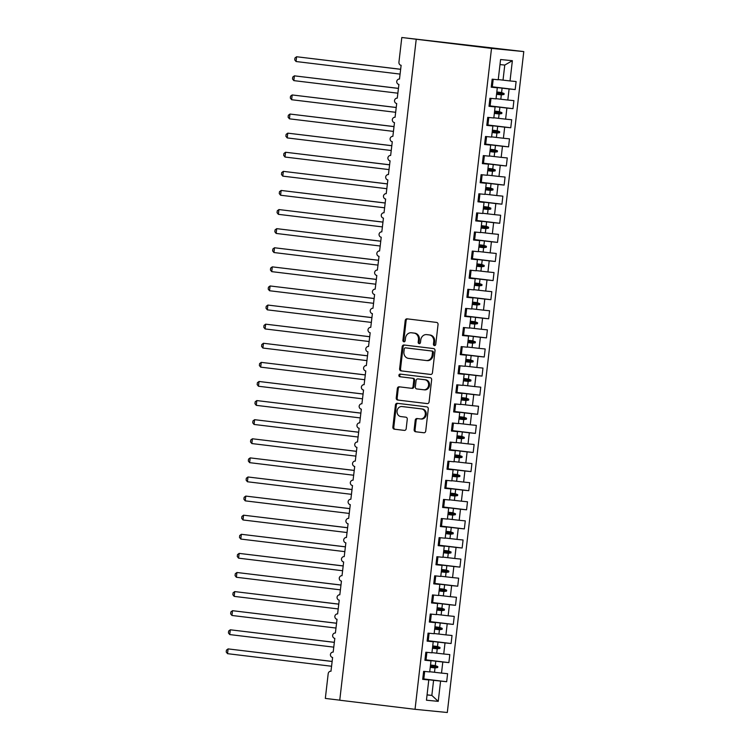 <?xml version="1.0" encoding="UTF-8"?>
<svg xmlns="http://www.w3.org/2000/svg" width="750" height="750" viewBox="0 0 750 750"><rect width="100%" height="100%" fill="white"/><g stroke="black" fill="none" stroke-linecap="round" stroke-linejoin="round"><path stroke-width="1.12" d="M434.438 345.591A1.322 1.163 -84.4 0 0 435.741 344.419L438.047 324.497A1.884 1.65 -84.4 0 0 436.622 322.425L407.062 318.844A1.884 1.65 -84.4 0 0 405.206 320.522L402.9 340.444A1.322 1.163 -84.4 0 0 405.197 340.725L405.497 338.147A6.038 5.297 -84.4 0 1 411.347 332.766A6.038 5.297 -84.4 0 1 411.441 332.784L413.906 333.075A6.038 5.297 -84.4 0 1 418.472 339.713L418.172 342.291A1.322 1.163 -84.4 0 0 420.469 342.572L420.769 339.994A6.038 5.297 -84.4 0 1 426.619 334.613A6.038 5.297 -84.4 0 1 426.722 334.631L429.178 334.922A6.038 5.297 -84.4 0 1 433.744 341.559L433.444 344.137A1.322 1.163 -84.4 0 0 434.438 345.591M414.141 429.684A1.884 1.65 -84.4 0 0 415.566 431.756L423.853 432.759A1.884 1.65 -84.4 0 0 425.719 431.081L428.278 408.966A1.884 1.65 -84.4 0 0 426.853 406.884L397.294 403.312A1.884 1.65 -84.4 0 0 395.428 404.991L392.869 427.116A1.884 1.65 -84.4 0 0 394.294 429.188L404.316 430.397A1.884 1.65 -84.4 0 0 406.172 428.728L407.269 419.259A1.884 1.65 -84.4 0 0 405.844 417.178L400.875 416.578A5.053 4.425 -84.4 0 1 397.059 411.084A5.053 4.425 -84.4 0 1 401.953 406.537A5.053 4.425 -84.4 0 1 402.037 406.547L421.5 408.9A5.053 4.425 -84.4 0 1 425.316 414.403A5.053 4.425 -84.4 0 1 420.422 418.941A5.053 4.425 -84.4 0 1 420.338 418.931L417.094 418.538A1.884 1.65 -84.4 0 0 415.228 420.216L414.141 429.684L415.059 429.778A1.884 1.65 -84.4 0 0 416.484 431.85L424.097 432.769M491.512 48.394L415.041 709.312L447.309 712.5L523.781 51.581L491.512 48.394L401.803 37.5L398.944 62.138A2.888 2.531 -84.4 0 0 401.128 65.306L399.488 79.059A2.888 2.531 95.6 0 1 399.534 79.059M415.041 709.312L339.75 700.219L416.222 39.291M430.603 374.447A1.884 1.65 -84.4 0 0 432.459 372.778L435.019 350.653A1.884 1.65 -84.4 0 0 433.594 348.572L404.034 345A1.884 1.65 -84.4 0 0 402.178 346.678L399.619 368.803A1.884 1.65 -84.4 0 0 401.044 370.875L430.669 374.456M431.644 379.809L429.084 401.934A1.884 1.65 -84.4 0 1 427.228 403.603L397.669 400.031A1.884 1.65 -84.4 0 1 396.244 397.959L397.341 388.491A1.884 1.65 -84.4 0 1 399.169 386.812A1.884 1.65 -84.4 0 0 399.169 386.812L411.188 388.266A1.884 1.65 -84.4 0 0 413.044 386.588L413.775 380.306A1.884 1.65 -84.4 0 0 412.35 378.234L399.862 376.725A1.322 1.163 -84.4 0 1 400.172 374.1L430.219 377.728A1.884 1.65 -84.4 0 1 431.644 379.809M491.278 86.672L515.184 89.559L516.112 81.544L510.028 80.944L512.372 60.694L500.578 59.531L498.234 79.772L492.15 79.172L491.222 87.197L497.306 87.797L496.022 98.878L489.938 98.278L489.009 106.303L495.094 106.903L493.809 117.975L487.725 117.375L486.797 125.4L492.881 126L491.597 137.081L485.512 136.481L484.584 144.506L490.669 145.106L489.394 156.178L483.309 155.578L482.381 163.603L488.466 164.203L487.181 175.284L481.097 174.684L480.169 182.709L486.253 183.309L484.969 194.391L478.884 193.781L477.956 201.806L484.041 202.406L482.756 213.488L476.672 212.888L475.744 220.912L481.828 221.512L480.553 232.594L474.469 231.994L473.541 240.009L479.625 240.609L478.341 251.691L472.256 251.091L471.328 259.116L477.413 259.716L476.128 270.797L470.044 270.197L469.116 278.212L475.2 278.812L473.916 289.894L467.831 289.294L466.903 297.319L472.987 297.919L471.713 309L465.628 308.4L464.7 316.416L470.784 317.016L469.5 328.097L463.416 327.497L462.488 335.522L468.572 336.122L467.288 347.203L461.203 346.603L460.275 354.619L466.359 355.219L465.075 366.3L458.991 365.7L458.062 373.725L464.147 374.325L462.872 385.406L456.788 384.806L455.859 392.822L461.944 393.431L460.659 404.503L454.575 403.903L453.647 411.928L459.731 412.528L458.447 423.609L452.362 423.009L451.434 431.034L457.519 431.634L456.234 442.706L450.15 442.106L449.222 450.131L455.306 450.731L454.031 461.812L447.947 461.212L447.019 469.237L453.103 469.838L451.819 480.909L445.734 480.309L444.806 488.334L450.891 488.934L449.606 500.016L443.522 499.416L442.594 507.441L448.678 508.041L447.394 519.113L441.309 518.513L440.381 526.538L446.466 527.137L445.191 538.219L439.106 537.619L438.178 545.644L444.262 546.244L442.978 557.316L436.894 556.716L435.966 564.741L442.05 565.341L440.766 576.422L434.681 575.822L433.753 583.847L439.838 584.447L438.553 595.528L432.469 594.919L431.541 602.944L437.625 603.544L436.35 614.625L430.266 614.025L429.337 622.05L435.422 622.65L434.137 633.731L428.053 633.131L427.125 641.147L433.209 641.747L431.925 652.828L425.841 652.228L424.913 660.253L430.997 660.853L429.713 671.934L423.628 671.334L422.7 679.35L428.784 679.95L422.728 679.163M422.766 678.825L446.672 681.722L447.6 673.697L441.516 673.097L442.8 662.016L424.95 659.916M429.741 671.728L441.516 673.097M399.488 79.059A2.888 2.531 95.6 0 0 396.722 81.431A2.888 2.531 -84.4 0 0 398.916 84.413L397.275 98.156A2.888 2.531 95.6 0 0 394.509 100.537A2.888 2.531 -84.4 0 0 396.703 103.509L395.062 117.263A2.888 2.531 95.6 0 0 392.297 119.634A2.888 2.531 -84.4 0 0 394.491 122.616L392.859 136.359A2.888 2.531 95.6 0 0 390.094 138.741A2.888 2.531 -84.4 0 0 392.288 141.713L390.647 155.466A2.888 2.531 95.6 0 0 387.881 157.838A2.888 2.531 -84.4 0 0 390.075 160.819L388.434 174.562A2.888 2.531 95.6 0 0 385.669 176.944A2.888 2.531 -84.4 0 0 387.863 179.925L386.222 193.669A2.888 2.531 95.6 0 0 383.456 196.05A2.888 2.531 -84.4 0 0 385.65 199.022L384.019 212.775A2.888 2.531 95.6 0 0 381.253 215.147A2.888 2.531 -84.4 0 0 383.447 218.128L381.806 231.872A2.888 2.531 95.6 0 0 379.041 234.253A2.888 2.531 -84.4 0 0 381.234 237.225L379.594 250.978A2.888 2.531 95.6 0 0 376.828 253.35A2.888 2.531 -84.4 0 0 379.022 256.331L377.381 270.075A2.888 2.531 95.6 0 0 374.616 272.456A2.888 2.531 -84.4 0 0 376.809 275.428L375.178 289.181A2.888 2.531 95.6 0 0 372.413 291.553A2.888 2.531 -84.4 0 0 374.606 294.534L372.966 308.278A2.888 2.531 95.6 0 0 370.2 310.659A2.888 2.531 -84.4 0 0 372.394 313.631L370.753 327.384A2.888 2.531 95.6 0 0 367.987 329.756A2.888 2.531 -84.4 0 0 370.181 332.738L368.541 346.481A2.888 2.531 95.6 0 0 365.775 348.863A2.888 2.531 -84.4 0 0 367.969 351.834L366.337 365.587A2.888 2.531 95.6 0 0 363.572 367.959A2.888 2.531 -84.4 0 0 365.766 370.941L364.125 384.684A2.888 2.531 95.6 0 0 361.359 387.066A2.888 2.531 -84.4 0 0 363.553 390.038L361.913 403.791A2.888 2.531 95.6 0 0 359.147 406.163A2.888 2.531 -84.4 0 0 361.341 409.144L359.7 422.887A2.888 2.531 95.6 0 0 356.934 425.269A2.888 2.531 -84.4 0 0 359.128 428.241L357.497 441.994A2.888 2.531 95.6 0 0 354.731 444.366A2.888 2.531 -84.4 0 0 356.925 447.347L355.284 461.091A2.888 2.531 95.6 0 0 352.519 463.472A2.888 2.531 -84.4 0 0 354.713 466.444L353.072 480.197A2.888 2.531 95.6 0 0 350.306 482.569A2.888 2.531 -84.4 0 0 352.5 485.55L350.859 499.294A2.888 2.531 95.6 0 0 348.094 501.675A2.888 2.531 -84.4 0 0 350.287 504.647L348.656 518.4A2.888 2.531 95.6 0 0 345.891 520.772A2.888 2.531 -84.4 0 0 348.084 523.753L346.444 537.497A2.888 2.531 95.6 0 0 343.678 539.878A2.888 2.531 -84.4 0 0 345.872 542.85L344.231 556.603A2.888 2.531 95.6 0 0 341.466 558.975A2.888 2.531 -84.4 0 0 343.659 561.956L342.019 575.7A2.888 2.531 95.6 0 0 339.253 578.081A2.888 2.531 -84.4 0 0 341.447 581.062L339.816 594.806A2.888 2.531 95.6 0 0 337.05 597.188A2.888 2.531 -84.4 0 0 339.244 600.159L337.603 613.913A2.888 2.531 95.6 0 0 334.838 616.284A2.888 2.531 -84.4 0 0 337.031 619.266L335.391 633.009A2.888 2.531 95.6 0 0 332.625 635.391A2.888 2.531 -84.4 0 0 334.819 638.362L333.178 652.116A2.888 2.531 95.6 0 0 330.413 654.487A2.888 2.531 -84.4 0 0 332.616 657.469L330.975 671.213A2.888 2.531 95.6 0 1 331.022 671.222M424.978 659.728L448.884 662.616L449.812 654.591L443.728 653.991L445.012 642.919L427.162 640.809M431.953 652.622L443.728 653.991M427.181 640.622L451.097 643.519L452.025 635.494L445.941 634.894L447.216 623.812L429.375 621.712M434.156 633.525L445.941 634.894M429.394 621.525L453.3 624.412L454.237 616.388L448.144 615.788L449.428 604.716L431.588 602.606M436.369 614.419L448.144 615.788M431.606 602.419L455.512 605.316L456.441 597.291L450.356 596.691L451.641 585.609L433.791 583.509M438.581 595.322L450.356 596.691M433.819 583.322L457.725 586.209L458.653 578.184L452.569 577.584L453.853 566.503L436.003 564.403M440.794 576.216L452.569 577.584M436.022 564.216L459.938 567.112L460.866 559.087L454.781 558.488L456.056 547.406L438.216 545.306M442.997 557.119L454.781 558.488M438.234 545.119L462.141 548.006L463.078 539.981L456.984 539.381L458.269 528.3L440.428 526.2M445.209 538.013L456.984 539.381M440.447 526.013L464.353 528.9L465.281 520.884L459.197 520.284L460.481 509.203L442.631 507.103M447.422 518.916L459.197 520.284M442.659 506.916L466.566 509.803L467.494 501.778L461.409 501.178L462.694 490.097L444.844 487.997M449.634 499.809L461.409 501.178M444.862 487.809L468.778 490.697L469.706 482.681L463.622 482.081L464.897 471L447.056 468.9M451.837 480.712L463.622 482.081M447.075 468.712L470.981 471.6L471.919 463.575L465.825 462.975L467.109 451.894L449.269 449.794M454.05 461.606L465.825 462.975M449.288 449.606L473.194 452.494L474.122 444.478L468.038 443.878L469.322 432.797L451.472 430.697M456.262 442.509L468.038 443.878M451.5 430.509L475.406 433.397L476.334 425.372L470.25 424.772L471.534 413.691L453.684 411.591M458.475 423.403L470.25 424.772M453.703 411.403L477.619 414.291L478.547 406.275L472.462 405.675L473.738 394.594L455.897 392.494M460.678 404.306L472.462 405.675M455.916 392.306L479.822 395.194L480.75 387.169L474.666 386.569L475.95 375.487L458.109 373.387M462.891 385.2L474.666 386.569M458.128 373.2L482.034 376.088L482.962 368.072L476.878 367.462L478.163 356.391L460.312 354.291M465.103 366.103L476.878 367.462M460.341 354.103L484.247 356.991L485.175 348.966L479.091 348.366L480.375 337.284L462.525 335.184M467.316 346.997L479.091 348.366M462.544 334.997L486.459 337.884L487.387 329.859L481.303 329.259L482.578 318.188L464.738 316.078M469.519 327.891L481.303 329.259M464.756 315.891L488.663 318.788L489.591 310.763L483.506 310.162L484.791 299.081L466.95 296.981M471.731 308.794L483.506 310.162M466.969 296.794L490.875 299.681L491.803 291.656L485.719 291.056L487.003 279.984L469.153 277.875M473.944 289.688L485.719 291.056M469.181 277.688L493.088 280.584L494.016 272.559L487.931 271.959L489.216 260.878L471.366 258.778M476.156 270.591L487.931 271.959M471.384 258.591L495.3 261.478L496.228 253.453L490.144 252.853L491.419 241.781L473.578 239.672M478.359 251.484L490.144 252.853M473.597 239.484L497.503 242.381L498.431 234.356L492.347 233.756L493.631 222.675L475.791 220.575M480.572 232.387L492.347 233.756M475.809 220.388L499.716 223.275L500.644 215.25L494.559 214.65L495.844 203.578L477.994 201.469M482.784 213.281L494.559 214.65M478.022 201.281L501.928 204.178L502.856 196.153L496.772 195.553L498.056 184.472L480.206 182.372M484.997 194.184L496.772 195.553M480.225 182.184L504.141 185.072L505.069 177.047L498.984 176.447L500.259 165.366L482.419 163.266M487.2 175.078L498.984 176.447M482.438 163.078L506.344 165.975L507.272 157.95L501.188 157.35L502.472 146.269L484.631 144.169M489.412 155.981L501.188 157.35M484.65 143.981L508.556 146.869L509.484 138.844L503.4 138.244L504.684 127.162L486.834 125.062M491.625 136.875L503.4 138.244M486.863 124.875L510.769 127.763L511.697 119.747L505.613 119.147L506.897 108.066L489.047 105.966M493.837 117.778L505.613 119.147M489.066 105.778L512.981 108.666L513.909 100.641L507.825 100.041L509.1 88.959L515.184 89.559M496.041 98.672L507.825 100.041M498.253 79.575L510.028 80.944M401.803 37.5L523.781 51.581M339.759 700.163L325.331 698.419L328.181 673.781A2.888 2.531 95.6 0 1 330.975 671.213M427.069 694.837L431.841 695.419L433.584 680.325L422.747 679.012M433.584 680.325L446.672 681.722M448.884 662.616L442.8 662.016M430.997 660.853L424.931 660.066M451.097 643.519L445.012 642.919M433.209 641.747L427.144 640.959M453.3 624.412L447.216 623.812M435.422 622.65L429.356 621.863M455.512 605.316L449.428 604.716M437.625 603.544L431.569 602.756M457.725 586.209L451.641 585.609M439.838 584.447L433.772 583.659M459.938 567.112L453.853 566.503M442.05 565.341L435.984 564.553M462.141 548.006L456.056 547.406M444.262 546.244L438.197 545.456M464.353 528.9L458.269 528.3M446.466 527.137L440.409 526.35M466.566 509.803L460.481 509.203M448.678 508.041L442.613 507.253M468.778 490.697L462.694 490.097M450.891 488.934L444.825 488.147M470.981 471.6L464.897 471M453.103 469.838L447.037 469.05M473.194 452.494L467.109 451.894M455.306 450.731L449.25 449.944M475.406 433.397L469.322 432.797M457.519 431.634L451.453 430.847M477.619 414.291L471.534 413.691M459.731 412.528L453.666 411.741M479.822 395.194L473.738 394.594M461.944 393.431L455.878 392.634M482.034 376.088L475.95 375.487M464.147 374.325L458.091 373.538M484.247 356.991L478.163 356.391M466.359 355.219L460.294 354.431M486.459 337.884L480.375 337.284M468.572 336.122L462.506 335.334M488.663 318.788L482.578 318.188M470.784 317.016L464.719 316.228M490.875 299.681L484.791 299.081M472.987 297.919L466.931 297.131M493.088 280.584L487.003 279.984M475.2 278.812L469.134 278.025M495.3 261.478L489.216 260.878M477.413 259.716L471.347 258.928M497.503 242.381L491.419 241.781M479.625 240.609L473.559 239.822M499.716 223.275L493.631 222.675M481.828 221.512L475.772 220.725M501.928 204.178L495.844 203.578M484.041 202.406L477.975 201.619M504.141 185.072L498.056 184.472M486.253 183.309L480.188 182.522M506.344 165.975L500.259 165.366M488.466 164.203L482.4 163.416M508.556 146.869L502.472 146.269M490.669 145.106L484.612 144.319M510.769 127.763L504.684 127.162M492.881 126L486.816 125.213M512.981 108.666L506.897 108.066M495.094 106.903L489.028 106.116M427.05 694.941L431.841 695.419L438.244 701.362L440.587 681.122M438.244 701.362L426.45 700.2L428.784 679.95M430.519 665.016L435.291 665.588L435.797 661.228M434.513 672.3L435.019 667.941L437.691 667.537L437.803 666.581L435.291 665.588M430.247 667.359L435.019 667.941M432.731 645.909L437.494 646.491L438 642.122M436.725 653.203L437.222 648.834L439.903 648.431L440.016 647.475L437.494 646.491M432.459 648.263L437.222 648.834M434.934 626.812L439.706 627.384L440.212 623.025M438.928 634.097L439.434 629.738L442.116 629.334L442.219 628.378L439.706 627.384M434.662 629.156L439.434 629.738M437.147 607.706L441.919 608.288L442.425 603.919M441.141 615L441.647 610.631L444.319 610.228L444.431 609.272L441.919 608.288M436.875 610.059L441.647 610.631M439.359 588.609L444.131 589.181L444.637 584.822M443.353 595.894L443.859 591.534L446.531 591.131L446.644 590.175L444.131 589.181M439.088 590.953L443.859 591.534M441.572 569.503L446.334 570.084L446.841 565.716M445.566 576.797L446.062 572.428L448.744 572.025L448.856 571.069L446.334 570.084M441.3 571.856L446.062 572.428M443.775 550.406L448.547 550.978L449.053 546.619M447.769 557.691L448.275 553.322L450.956 552.928L451.059 551.972L448.547 550.978M443.503 552.75L448.275 553.322M445.988 531.3L450.759 531.881L451.266 527.512M449.981 538.594L450.487 534.225L453.159 533.822L453.272 532.866L450.759 531.881M445.716 533.644L450.487 534.225M448.2 512.203L452.972 512.775L453.478 508.406M452.194 519.487L452.7 515.119L455.372 514.725L455.484 513.769L452.972 512.775M447.928 514.547L452.7 515.119M450.413 493.097L455.175 493.678L455.681 489.309M454.406 500.391L454.903 496.022L457.584 495.619L457.697 494.662L455.175 493.678M450.141 495.441L454.903 496.022M452.616 474L457.387 474.572L457.894 470.203M456.609 481.284L457.116 476.916L459.797 476.522L459.9 475.566L457.387 474.572M452.344 476.344L457.116 476.916M454.828 454.894L459.6 455.475L460.106 451.106M458.822 462.188L459.328 457.819L462 457.416L462.113 456.459L459.6 455.475M454.556 457.238L459.328 457.819M457.041 435.797L461.812 436.369L462.319 432M461.034 443.081L461.541 438.712L464.213 438.309L464.325 437.362L461.812 436.369M456.769 438.141L461.541 438.712M459.253 416.691L464.016 417.272L464.522 412.903M463.247 423.984L463.744 419.616L466.425 419.213L466.537 418.256L464.016 417.272M458.981 419.034L463.744 419.616M461.456 397.594L466.228 398.166L466.734 393.797M465.45 404.878L465.956 400.509L468.637 400.106L468.741 399.159L466.228 398.166M461.184 399.938L465.956 400.509M463.669 378.488L468.441 379.069L468.947 374.7M467.662 385.781L468.169 381.412L470.841 381.009L470.953 380.053L468.441 379.069M463.397 380.831L468.169 381.412M465.881 359.391L470.653 359.962L471.159 355.594M469.875 366.675L470.381 362.306L473.053 361.903L473.166 360.947L470.653 359.962M465.609 361.734L470.381 362.306M468.094 340.284L472.856 340.866L473.363 336.497M472.087 347.578L472.584 343.209L475.266 342.806L475.378 341.85L472.856 340.866M467.822 342.628L472.584 343.209M470.297 321.188L475.069 321.759L475.575 317.391M474.291 328.472L474.797 324.103L477.478 323.7L477.581 322.744L475.069 321.759M470.025 323.531L474.797 324.103M472.509 302.081L477.281 302.653L477.787 298.294M476.503 309.366L477.009 305.006L479.681 304.603L479.794 303.647L477.281 302.653M472.238 304.425L477.009 305.006M474.722 282.975L479.494 283.556L480 279.188M478.716 290.269L479.222 285.9L481.894 285.497L482.006 284.541L479.494 283.556M474.45 285.328L479.222 285.9M476.934 263.878L481.697 264.45L482.203 260.091M480.928 271.163L481.425 266.803L484.106 266.4L484.219 265.444L481.697 264.45M476.663 266.222L481.425 266.803M479.137 244.772L483.909 245.353L484.416 240.984M483.131 252.066L483.637 247.697L486.319 247.294L486.422 246.337L483.909 245.353M478.866 247.125L483.637 247.697M481.35 225.675L486.122 226.247L486.628 221.888M485.344 232.959L485.85 228.6L488.522 228.197L488.634 227.241L486.122 226.247M481.078 228.019L485.85 228.6M483.562 206.569L488.334 207.15L488.841 202.781M487.556 213.863L488.062 209.494L490.734 209.091L490.847 208.134L488.334 207.15M483.291 208.922L488.062 209.494M485.775 187.472L490.538 188.044L491.044 183.684M489.769 194.756L490.266 190.397L492.947 189.994L493.059 189.037L490.538 188.044M485.503 189.816L490.266 190.397M487.978 168.366L492.75 168.947L493.256 164.578M491.972 175.659L492.478 171.291L495.159 170.887L495.262 169.931L492.75 168.947M487.706 170.719L492.478 171.291M490.191 149.269L494.963 149.841L495.469 145.481M494.184 156.553L494.691 152.184L497.362 151.791L497.475 150.834L494.963 149.841M489.919 151.613L494.691 152.184M492.403 130.162L497.175 130.744L497.681 126.375M496.397 137.456L496.903 133.088L499.575 132.684L499.688 131.728L497.175 130.744M492.131 132.506L496.903 133.088M494.616 111.066L499.378 111.638L499.884 107.269M498.609 118.35L499.106 113.981L501.788 113.587L501.9 112.631L499.378 111.638M494.344 113.409L499.106 113.981M491.241 87.009L497.306 87.797M496.819 91.959L501.591 92.541L502.097 88.172L491.259 86.859M500.813 99.253L501.319 94.884L504 94.481L504.103 93.525L501.591 92.541M496.547 94.303L501.319 94.884M502.097 88.172L509.1 88.959M503.025 80.147L504.769 65.062L499.988 64.584M512.372 60.694L504.769 65.062M496.744 92.634L504.103 93.525M496.631 93.591L504 94.481M494.531 111.741L501.9 112.631M494.419 112.697L501.788 113.587M492.319 130.838L499.688 131.728M492.216 131.794L499.575 132.684M490.116 149.944L497.475 150.834M490.003 150.9L497.362 151.791M487.903 169.041L495.262 169.931M487.791 169.997L495.159 170.887M485.691 188.147L493.059 189.037M485.578 189.103L492.947 189.994M483.478 207.244L490.847 208.134M483.375 208.2L490.734 209.091M481.275 226.35L488.634 227.241M481.163 227.306L488.522 228.197M479.062 245.447L486.422 246.337M478.95 246.403L486.319 247.294M476.85 264.553L484.219 265.444M476.737 265.509L484.106 266.4M474.637 283.65L482.006 284.541M474.534 284.606L481.894 285.497M472.434 302.756L479.794 303.647M472.322 303.712L479.681 304.603M470.222 321.863L477.581 322.744M470.109 322.809L477.478 323.7M468.009 340.959L475.378 341.85M467.897 341.916L475.266 342.806M465.797 360.066L473.166 360.947M465.694 361.012L473.053 361.903M463.594 379.163L470.953 380.053M463.481 380.119L470.841 381.009M461.381 398.269L468.741 399.159M461.269 399.216L468.637 400.106M459.169 417.366L466.537 418.256M459.056 418.322L466.425 419.213M456.956 436.472L464.325 437.362M456.853 437.428L464.213 438.309M454.753 455.569L462.113 456.459M454.641 456.525L462 457.416M452.541 474.675L459.9 475.566M452.428 475.631L459.797 476.522M450.328 493.772L457.697 494.662M450.216 494.728L457.584 495.619M448.116 512.878L455.484 513.769M448.012 513.834L455.372 514.725M445.912 531.975L453.272 532.866M445.8 532.931L453.159 533.822M443.7 551.081L451.059 551.972M443.588 552.038L450.956 552.928M441.488 570.178L448.856 571.069M441.375 571.134L448.744 572.025M439.275 589.284L446.644 590.175M439.172 590.241L446.531 591.131M437.072 608.381L444.431 609.272M436.959 609.338L444.319 610.228M434.859 627.488L442.219 628.378M434.747 628.444L442.116 629.334M432.647 646.584L440.016 647.475M432.534 647.541L439.903 648.431M430.434 665.691L437.803 666.581M430.331 666.647L437.691 667.537M434.934 345.525A1.322 1.163 -84.4 0 1 434.363 344.231L434.662 341.653A6.038 5.297 -84.4 0 0 430.106 335.016L429.178 334.922M427.434 334.697A6.038 5.297 -84.4 0 1 427.538 334.706A6.038 5.297 -84.4 0 1 427.641 334.716L430.106 335.016M412.162 332.85A6.038 5.297 -84.4 0 1 412.266 332.859A6.038 5.297 -84.4 0 1 412.369 332.869L414.834 333.169A6.038 5.297 -84.4 0 1 419.391 339.806L419.091 342.384A1.322 1.163 -84.4 0 0 419.662 343.678M407.738 318.928A1.884 1.65 -84.4 0 0 406.125 320.616L403.819 340.538A1.322 1.163 -84.4 0 0 404.391 341.831M404.719 345.084A1.884 1.65 -84.4 0 0 403.097 346.772L400.538 368.897A1.884 1.65 -84.4 0 0 401.962 370.969L430.847 374.456M432.488 352.434A1.322 1.163 -84.4 0 0 431.484 350.981L405.534 347.85A1.322 1.163 -84.4 0 0 404.241 349.022L403.922 351.741A6.038 5.297 -84.4 0 0 408.488 358.378L426.216 360.516A6.038 5.297 -84.4 0 0 426.319 360.525A6.038 5.297 -84.4 0 0 432.169 355.153L432.488 352.434L433.406 352.528A1.322 1.163 -84.4 0 0 432.413 351.075L431.484 350.981M406.416 347.934A1.322 1.163 -84.4 0 1 406.434 347.934A1.322 1.163 -84.4 0 0 406.434 347.934L432.413 351.075M426.422 360.534L427.144 360.609A6.038 5.297 -84.4 0 0 427.247 360.619A6.038 5.297 -84.4 0 0 433.087 355.247L432.169 355.153M433.406 352.528L433.087 355.247M427.472 403.612L397.669 400.031M399.881 386.897A1.884 1.65 -84.4 0 0 398.259 388.584L397.162 398.053A1.884 1.65 -84.4 0 0 398.588 400.125M412.144 388.359L412.106 388.359A1.884 1.65 -84.4 0 0 413.972 386.681L414.694 380.4A1.884 1.65 -84.4 0 0 413.269 378.328L399.862 376.725M400.894 374.184A1.322 1.163 -84.4 0 0 400.791 376.819M423.628 389.766A5.053 4.425 -84.4 0 0 423.712 389.775A5.053 4.425 -84.4 0 0 428.606 385.238A5.053 4.425 -84.4 0 0 424.791 379.734L417.928 378.909A1.884 1.65 -84.4 0 0 416.072 380.587L415.341 386.869A1.884 1.65 -84.4 0 0 416.766 388.941L423.628 389.766M423.797 389.784L424.547 389.859A5.053 4.425 -84.4 0 0 424.631 389.869A5.053 4.425 -84.4 0 0 429.525 385.322A5.053 4.425 -84.4 0 0 425.709 379.828L424.791 379.734M418.791 378.994A1.884 1.65 -84.4 0 1 418.856 379.003L425.709 379.828M417.769 418.622A1.884 1.65 -84.4 0 0 416.156 420.309L415.059 429.778M420.506 418.95L421.256 419.025A5.053 4.425 -84.4 0 0 421.341 419.034A5.053 4.425 -84.4 0 0 426.234 414.488A5.053 4.425 -84.4 0 0 422.419 408.994L421.5 408.9M402.787 406.622A5.053 4.425 -84.4 0 1 402.872 406.631A5.053 4.425 -84.4 0 1 402.956 406.641L422.419 408.994M397.969 403.397A1.884 1.65 -84.4 0 0 396.356 405.084L393.797 427.209A1.884 1.65 -84.4 0 0 395.222 429.281L404.559 430.406M400.669 69.272L296.606 56.747L296.053 61.519L400.106 74.1M296.053 61.519L294.731 59.888L294.956 57.984L296.606 56.747L400.659 69.319M491.306 86.475L492.356 86.588L493.2 79.331L492.141 79.191M492.141 79.209L493.2 79.331M398.456 88.369L294.394 75.844L293.841 80.625L397.903 93.197M293.841 80.625L292.528 78.994L292.744 77.081L294.394 75.844L398.447 88.425M489.094 105.572L490.144 105.684L490.988 98.428L489.938 98.297L490.988 98.428M396.244 107.475L292.181 94.95L291.628 99.722L395.691 112.303M291.628 99.722L290.316 98.091L290.531 96.188L292.181 94.95L396.244 107.522M486.881 124.678L487.941 124.791L488.775 117.534L487.725 117.394M487.725 117.412L488.775 117.534M394.041 126.572L289.978 114.047L289.425 118.828L393.478 131.4M289.425 118.828L288.103 117.197L288.328 115.284L289.978 114.047L394.031 126.628M484.669 143.775L485.728 143.897L486.562 136.631L485.512 136.5L486.562 136.631M391.828 145.678L287.766 133.153L287.213 137.925L391.266 150.506M287.213 137.925L285.891 136.294L286.116 134.391L287.766 133.153L391.819 145.725M482.466 162.881L483.516 162.994L484.359 155.738L483.3 155.597M483.3 155.616L484.359 155.738M389.616 164.775L285.553 152.25L285 157.031L389.062 169.603M285 157.031L283.688 155.4L283.903 153.488L285.553 152.25L389.606 164.831M480.253 181.978L481.303 182.1L482.147 174.834L481.097 174.703L482.147 174.834M387.403 183.881L283.341 171.356L282.787 176.128L386.85 188.709M282.787 176.128L281.475 174.506L281.691 172.594L283.341 171.356L387.403 183.928M478.041 201.084L479.1 201.197L479.934 193.941L478.884 193.8M478.884 193.819L479.934 193.941M385.2 202.978L281.137 190.453L280.584 195.234L384.637 207.806M280.584 195.234L279.262 193.603L279.488 191.7L281.137 190.453L385.191 203.034M475.828 220.181L476.887 220.303L477.722 213.038L476.672 212.906L477.722 213.038M382.987 222.084L278.925 209.559L278.372 214.331L382.425 226.912M278.372 214.331L277.05 212.709L277.275 210.797L278.925 209.559L382.978 222.131M473.625 239.288L474.675 239.4L475.519 232.144L474.459 232.003M474.459 232.022L475.519 232.144M380.775 241.181L276.713 228.656L276.159 233.438L380.222 246.009M276.159 233.438L274.847 231.806L275.062 229.903L276.713 228.656L380.766 241.237M471.412 258.384L472.462 258.506L473.306 251.241L472.256 251.109L473.306 251.241M378.562 260.287L274.5 247.762L273.947 252.534L378.009 265.116M273.947 252.534L272.634 250.912L272.85 249L274.5 247.762L378.562 260.334M469.2 277.491L470.259 277.603L471.094 270.347L470.044 270.206M470.044 270.234L471.094 270.347M376.359 279.394L272.297 266.859L271.744 271.641L375.797 284.213M271.744 271.641L270.422 270.009L270.647 268.106L272.297 266.859L376.35 279.441M466.988 296.588L468.047 296.709L468.881 289.444L467.831 289.312L468.881 289.444M374.147 298.491L270.084 285.966L269.531 290.738L373.584 303.319M269.531 290.738L268.209 289.116L268.434 287.203L270.084 285.966L374.137 298.538M464.784 315.694L465.834 315.806L466.678 308.55L465.619 308.409M465.619 308.438L466.678 308.55M371.934 317.597L267.872 305.062L267.319 309.844L371.381 322.416M267.319 309.844L266.006 308.212L266.222 306.309L267.872 305.062L371.934 317.644M462.572 334.791L463.622 334.913L464.466 327.656L463.416 327.516L464.466 327.656M369.722 336.694L265.659 324.169L265.106 328.941L369.169 341.522M265.106 328.941L263.794 327.319L264.009 325.406L265.659 324.169L369.722 336.741M460.359 353.897L461.419 354.009L462.253 346.753L461.203 346.613M461.203 346.641L462.253 346.753M367.519 355.8L263.456 343.275L262.903 348.047L366.956 360.619M262.903 348.047L261.581 346.416L261.806 344.513L263.456 343.275L367.509 355.847M458.147 372.994L459.206 373.116L460.041 365.859L458.991 365.719L460.041 365.859M365.306 374.897L261.244 362.372L260.691 367.144L364.744 379.725M260.691 367.144L259.369 365.522L259.594 363.609L261.244 362.372L365.297 374.953M455.944 392.1L456.994 392.213L457.838 384.956L456.778 384.816M456.778 384.844L457.838 384.956M363.094 394.003L259.031 381.478L258.478 386.25L362.541 398.822M258.478 386.25L257.166 384.619L257.381 382.716L259.031 381.478L363.094 394.05M453.731 411.197L454.781 411.319L455.625 404.062L454.575 403.922M454.566 403.941L455.625 404.062M360.881 413.1L256.819 400.575L256.266 405.347L360.328 417.928M256.266 405.347L254.953 403.725L255.169 401.812L256.819 400.575L360.881 413.156M451.519 430.303L452.578 430.416L453.412 423.159L452.362 423.019M452.362 423.047L453.412 423.159M358.678 432.206L254.616 419.681L254.062 424.453L358.116 437.025M254.062 424.453L252.741 422.822L252.966 420.919L254.616 419.681L358.669 432.253M449.306 449.4L450.366 449.522L451.2 442.266L450.15 442.125L451.2 442.266M356.466 451.303L252.403 438.778L251.85 443.559L355.903 456.131M251.85 443.559L250.528 441.928L250.753 440.016L252.403 438.778L356.456 451.359M447.103 468.506L448.153 468.619L448.997 461.363L447.938 461.222M447.938 461.25L448.997 461.363M354.253 470.409L250.191 457.884L249.637 462.656L353.7 475.238M249.637 462.656L248.325 461.025L248.541 459.122L250.191 457.884L354.253 470.456M444.891 487.613L445.941 487.725L446.784 480.469L445.734 480.328L446.784 480.469M352.041 489.506L247.978 476.981L247.425 481.762L351.488 494.334M247.425 481.762L246.112 480.131L246.328 478.219L247.978 476.981L352.041 489.563M442.678 506.709L443.738 506.822L444.572 499.566L443.522 499.434L444.572 499.566M349.838 508.612L245.775 496.087L245.222 500.859L349.275 513.441M245.222 500.859L243.9 499.228L244.125 497.325L245.775 496.087L349.828 508.659M440.466 525.816L441.525 525.928L442.359 518.672L441.309 518.531L442.359 518.672M347.625 527.709L243.562 515.184L243.009 519.966L347.062 532.537M243.009 519.966L241.688 518.334L241.913 516.422L243.562 515.184L347.616 527.766M438.263 544.913L439.312 545.034L440.156 537.769L439.097 537.638L440.156 537.769M345.413 546.816L241.35 534.291L240.797 539.062L344.859 551.644M240.797 539.062L239.484 537.431L239.7 535.528L241.35 534.291L345.413 546.863M436.05 564.019L437.1 564.131L437.944 556.875L436.894 556.734L437.944 556.875M343.2 565.913L239.138 553.387L238.584 558.169L342.647 570.741M238.584 558.169L237.272 556.538L237.487 554.625L239.138 553.387L343.2 565.969M433.837 583.116L434.897 583.237L435.731 575.972L434.681 575.841L435.731 575.972M340.997 585.019L236.934 572.494L236.381 577.266L340.434 589.847M236.381 577.266L235.059 575.644L235.284 573.731L236.934 572.494L340.988 585.066M431.625 602.222L432.684 602.334L433.519 595.078L432.469 594.938L433.519 595.078M338.784 604.116L234.722 591.591L234.169 596.372L338.222 608.944M234.169 596.372L232.847 594.741L233.072 592.837L234.722 591.591L338.775 604.172M429.422 621.319L430.472 621.441L431.316 614.175L430.256 614.044L431.316 614.175M336.572 623.222L232.509 610.697L231.956 615.469L336.019 628.05M231.956 615.469L230.644 613.847L230.859 611.934L232.509 610.697L336.572 623.269M427.209 640.425L428.259 640.538L429.103 633.281L428.053 633.141L429.103 633.281M334.359 642.319L230.297 629.794L229.744 634.575L333.806 647.147M229.744 634.575L228.431 632.944L228.647 631.041L230.297 629.794L334.359 642.375M424.997 659.522L426.056 659.644L426.891 652.378L425.841 652.247L426.891 652.378M332.156 661.425L228.094 648.9L227.541 653.672L331.594 666.253M227.541 653.672L226.219 652.05L226.444 650.138L228.094 648.9L332.147 661.472M422.784 678.628L423.844 678.741L424.678 671.484L423.628 671.344M423.628 671.372L424.678 671.484M434.662 341.653L433.744 341.559M427.641 334.716L426.722 334.631M419.091 342.384L418.172 342.291M419.391 339.806L418.472 339.713M414.834 333.169L413.906 333.075M412.369 332.869L411.441 332.784M403.819 340.538L402.9 340.444M406.125 320.616L405.206 320.522M434.363 344.231L433.444 344.137M401.962 370.969L401.044 370.875M400.538 368.897L399.619 368.803M403.097 346.772L402.178 346.678M397.162 398.053L396.244 397.959M398.259 388.584L397.341 388.491M413.972 386.681L413.044 386.588M414.694 380.4L413.775 380.306M413.269 378.328L412.35 378.234M418.856 379.003L417.928 378.909M416.156 420.309L415.228 420.216M402.956 406.641L402.037 406.547M395.222 429.281L394.294 429.188M393.797 427.209L392.869 427.116M396.356 405.084L395.428 404.991M416.484 431.85L415.566 431.756M427.538 334.706L426.619 334.613M412.266 332.859L411.347 332.766M427.247 360.619L426.319 360.525M424.631 389.869L423.712 389.775M418.819 378.994L417.9 378.9M421.341 419.034L420.422 418.941M402.872 406.631L401.953 406.537"/></g></svg>
